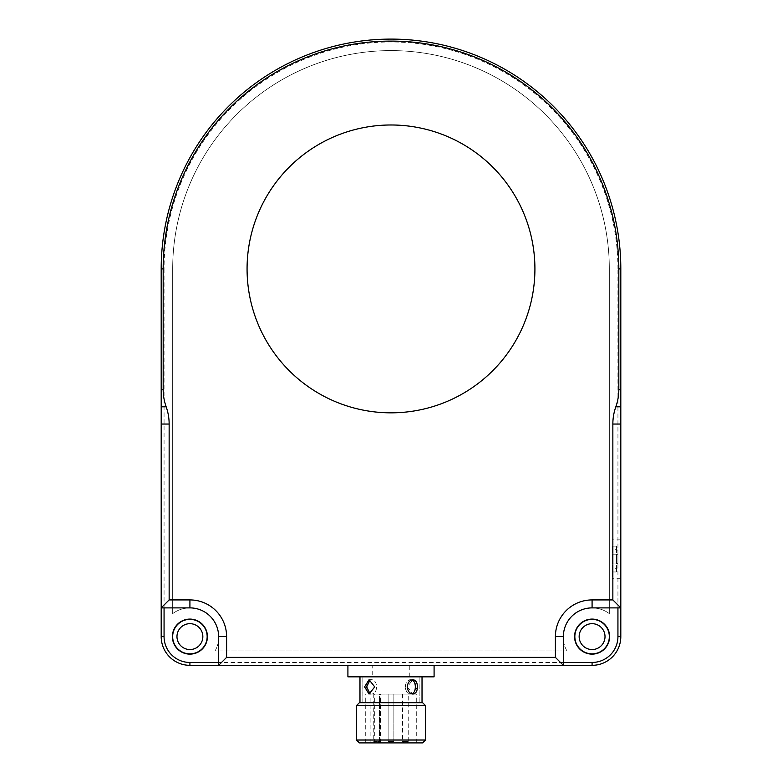 <?xml version="1.0" encoding="UTF-8"?>
<svg xmlns="http://www.w3.org/2000/svg" width="782" height="782" viewBox="0 0 782 782"><rect width="100%" height="100%" fill="white"/><g stroke="black" fill="none" stroke-linecap="round" stroke-linejoin="round"><path stroke-width="0.59" stroke-dasharray="3.91 2.93" d="M605.014 636.616A12.923 12.923 0 0 0 585.62 625.414A12.923 12.923 0 0 0 585.62 647.809A12.923 12.923 0 0 0 605.014 636.616M609.325 636.616A17.233 17.233 0 0 1 583.47 651.543A17.233 17.233 0 0 1 583.47 621.68A17.233 17.233 0 0 1 609.325 636.616M370.101 693.917L371.098 694.064C378.361 694.504 378.361 679.265 371.098 679.705L370.101 679.851M371.098 702.686L419.152 702.686L371.098 702.686M371.098 676.831L419.152 676.831L371.098 676.831M411.899 679.851L410.902 679.705C403.639 679.265 403.639 694.504 410.902 694.064L411.899 693.917M405.174 686.879C405.692 682.52 407.608 680.125 410.902 679.705C416.747 679.265 416.747 694.504 410.902 694.064C407.608 693.634 405.692 691.249 405.174 686.879M366.67 686.879C366.748 682.52 368.224 680.125 371.098 679.705C378.361 679.265 378.361 694.504 371.098 694.064C368.224 693.634 366.748 691.249 366.67 686.879M409.778 676.831L409.778 665.335L372.222 665.335L372.222 676.831L434.088 676.831M372.222 665.335L409.778 665.335M372.222 676.831L347.912 676.831M425.476 705.559L356.524 705.559M359.397 702.686L422.603 702.686M412.935 702.686L359.974 702.686L412.935 702.686M356.524 740.026L425.476 740.026M412.935 676.831L359.974 676.831L412.935 676.831M417.422 686.879L412.935 694.064L407.266 686.879L412.935 679.705L417.422 686.879M374.734 686.879L369.065 694.064L364.578 686.879L369.065 679.705L374.734 686.879M422.603 742.9L359.397 742.9M534.917 268.91A143.917 143.917 0 0 1 319.036 393.551A143.917 143.917 0 0 1 319.036 144.269A143.917 143.917 0 0 1 534.917 268.91M362.907 676.831L419.093 676.831L362.907 676.831L362.907 702.686L419.093 702.686L362.907 702.686M391 742.9L392.437 742.9L391 742.9M393.874 741.463L393.874 694.064L388.126 694.064L393.874 694.064L388.126 694.064L393.874 694.064L393.874 741.463L388.126 741.463L393.874 741.463L388.126 741.463L393.874 741.463L392.437 742.9L393.874 741.463M376.641 742.9L375.204 742.9L376.641 742.9M378.077 742.9L379.505 741.463L373.767 741.463L379.505 741.463L379.505 694.064L373.767 694.064L379.505 694.064M405.359 742.9L406.796 742.9L405.359 742.9M406.796 742.9L408.233 741.463L402.495 741.463L408.233 741.463L408.233 694.064L402.495 694.064L408.233 694.064M172.392 636.616A17.527 17.527 0 0 0 198.677 651.787A17.527 17.527 0 0 0 198.677 621.436A17.527 17.527 0 0 0 172.392 636.616M620.81 607.888L592.082 607.888A28.729 28.729 0 0 0 563.363 636.616A28.729 28.729 0 0 1 609.325 613.635L609.325 268.91A218.325 218.325 0 0 0 391 50.595A218.325 218.325 0 0 0 172.675 268.91L172.675 613.635A28.729 28.729 0 0 1 218.637 636.616L218.637 638.826A25.855 25.855 0 0 1 215.011 650.976L566.989 650.976A25.855 25.855 0 0 1 563.363 638.826L563.363 636.616A28.729 28.729 0 0 1 609.325 613.635L609.325 268.91A218.325 218.325 0 0 0 391 50.595A218.325 218.325 0 0 0 172.675 268.91L172.675 613.635A28.729 28.729 0 0 1 218.637 636.616L218.637 665.335M563.363 665.335L563.363 638.826A25.855 25.855 0 0 0 566.989 650.976L215.011 650.976A25.855 25.855 0 0 0 218.637 638.826L218.637 636.616A28.729 28.729 0 0 0 189.918 607.888L161.19 607.888L161.19 268.91A229.81 229.81 0 0 1 391 39.1A229.81 229.81 0 0 1 620.81 268.91L620.81 636.616A28.729 28.729 0 0 1 592.082 665.335L189.918 665.335A28.729 28.729 0 0 1 161.19 636.616L164.064 636.616A25.855 25.855 0 0 0 189.918 662.462L189.918 665.335M376.015 742.9L416.278 742.9L365.722 742.9L380.492 742.9L376.015 742.9L376.015 694.064L416.278 694.064L376.015 694.064M370.893 742.9L370.893 694.064M616.499 568.631L617.936 567.781L617.936 555.024L616.499 554.174L616.499 571.974L616.499 568.631L612.198 568.631L612.198 571.974L612.198 554.174L612.198 568.631M617.936 567.781L617.936 555.024M616.499 549.472L617.936 550.313L617.936 563.079L616.499 563.93L616.499 546.119L616.499 549.472L612.198 549.472L612.198 546.119L612.198 563.93L612.198 549.472M617.936 550.313L617.936 563.079M612.198 563.93L616.499 563.93M612.198 554.174L616.499 554.174M612.198 559.052L612.198 578.299L612.198 559.052M609.608 636.616A17.527 17.527 0 0 0 583.323 621.436A17.527 17.527 0 0 0 583.323 651.787A17.527 17.527 0 0 0 609.608 636.616M620.81 559.052L620.81 578.299L620.81 559.052M202.841 636.616A12.923 12.923 0 0 0 183.447 625.414A12.923 12.923 0 0 0 183.447 647.809A12.923 12.923 0 0 0 202.841 636.616M207.152 636.616A17.233 17.233 0 0 1 181.297 651.543A17.233 17.233 0 0 1 181.297 621.68A17.233 17.233 0 0 1 207.152 636.616M374.343 742.9L374.343 694.064M379.466 742.9L379.466 694.064M592.082 665.335L592.082 662.462A25.855 25.855 0 0 0 617.936 636.616L620.81 636.616M617.936 636.616L617.936 268.91L620.81 268.91M617.936 268.91A226.936 226.936 0 0 0 391 41.974A226.936 226.936 0 0 0 164.064 268.91L161.19 268.91M164.064 268.91L164.064 636.616M189.918 662.462L592.082 662.462M419.152 702.686L419.152 676.831M362.848 702.686L362.848 676.831M410.902 694.064L412.935 694.064L410.902 694.064M410.902 679.705L412.935 679.705L410.902 679.705M369.065 694.064L371.098 694.064L369.065 694.064M369.065 679.705L371.098 679.705L369.065 679.705M419.093 676.831L419.093 702.686M388.126 741.463L389.563 742.9L388.126 741.463L388.126 694.064L388.126 741.463M373.767 694.064L373.767 741.463L375.204 742.9M402.495 694.064L402.495 741.463L403.923 742.9M416.278 742.9L416.278 694.064M365.722 742.9L365.722 694.064M380.492 742.9L380.492 694.064M612.198 571.974L616.499 571.974L617.936 570.537M612.198 546.119L616.499 546.119L617.936 547.556M620.81 539.805L612.198 539.805M620.81 578.299L612.198 578.299"/><path stroke-width="1.17" d="M605.014 636.616A12.923 12.923 0 0 1 585.62 647.809A12.923 12.923 0 0 1 585.62 625.414A12.923 12.923 0 0 1 605.014 636.616M609.325 636.616A17.233 17.233 0 0 1 583.47 651.543A17.233 17.233 0 0 1 583.47 621.68A17.233 17.233 0 0 1 609.325 636.616M370.101 679.851L366.67 686.879L370.101 693.917M411.899 693.917C414.157 692.92 415.301 690.574 415.33 686.879C415.301 683.185 414.157 680.848 411.899 679.851M347.912 665.335L347.912 676.831L434.088 676.831L434.088 665.335M366.621 705.559L425.476 705.559L422.603 702.686L359.397 702.686L356.524 705.559L366.621 705.559M356.524 740.026L359.397 742.9L422.603 742.9L425.476 740.026L356.524 740.026L356.524 705.559M417.422 686.879C417.324 682.52 415.829 680.125 412.935 679.705C409.66 680.125 407.764 682.52 407.266 686.879C407.764 691.249 409.66 693.634 412.935 694.064C415.829 693.634 417.324 691.249 417.422 686.879M374.734 686.879L369.065 679.705L364.578 686.879L369.065 694.064L374.734 686.879M534.917 268.91A143.917 143.917 0 0 1 319.036 393.551A143.917 143.917 0 0 1 319.036 144.269A143.917 143.917 0 0 1 534.917 268.91M172.392 636.616A17.527 17.527 0 0 1 198.677 621.436A17.527 17.527 0 0 1 198.677 651.787A17.527 17.527 0 0 1 172.392 636.616M620.81 636.616L620.81 607.888L612.853 599.921L592.082 599.921A36.686 36.686 0 0 0 555.396 636.616L555.396 657.379L563.363 665.335L592.082 665.335A28.729 28.729 0 0 0 620.81 636.616L617.936 636.616A25.855 25.855 0 0 1 592.082 662.462L592.082 665.335M609.608 636.616A17.527 17.527 0 0 1 583.323 651.787A17.527 17.527 0 0 1 583.323 621.436A17.527 17.527 0 0 1 609.608 636.616M218.637 662.462L189.918 662.462A25.855 25.855 0 0 1 164.064 636.616L161.19 636.616L161.19 607.888L161.19 636.616A28.729 28.729 0 0 0 189.918 665.335L563.363 665.335L563.363 636.616A28.729 28.729 0 0 1 592.082 607.888L620.81 607.888L620.81 268.91A229.81 229.81 0 0 0 391 39.1A229.81 229.81 0 0 0 161.19 268.91L161.19 406.796L166.165 406.796A67.839 58.748 180 0 1 163.174 389.563L163.174 268.91A227.826 227.826 0 0 1 391 41.094A227.826 227.826 0 0 1 618.826 268.91L618.826 389.563A67.839 58.748 0 0 1 615.835 406.796L620.81 406.796M555.396 657.379L226.604 657.379L226.604 636.616A36.686 36.686 0 0 0 189.918 599.921L169.147 599.921L161.19 607.888L189.918 607.888A28.729 28.729 0 0 1 218.637 636.616L218.637 665.335L226.604 657.379M612.853 599.921L612.853 424.04A67.839 58.748 180 0 1 615.835 406.796M166.165 406.796A67.839 58.748 0 0 1 169.147 424.04L169.147 599.921M161.19 607.888L161.19 406.796M202.841 636.616A12.923 12.923 0 0 1 183.447 647.809A12.923 12.923 0 0 1 183.447 625.414A12.923 12.923 0 0 1 202.841 636.616M207.152 636.616A17.233 17.233 0 0 1 181.297 651.543A17.233 17.233 0 0 1 181.297 621.68A17.233 17.233 0 0 1 207.152 636.616M164.064 636.616L164.064 607.888M617.936 607.888L617.936 636.616M592.082 662.462L563.363 662.462M189.918 662.462L189.918 665.335M592.082 599.921L592.082 607.888M555.396 636.616L563.363 636.616M226.604 636.616L218.637 636.616M189.918 599.921L189.918 607.888M169.147 424.04L161.19 424.04M620.81 389.563L618.826 389.563M612.853 424.04L620.81 424.04M163.174 389.563L161.19 389.563M620.81 268.91L618.826 268.91M161.19 268.91L163.174 268.91M425.476 740.026L425.476 705.559M359.974 676.831L359.974 702.686M422.026 676.831L422.026 702.686"/></g></svg>
